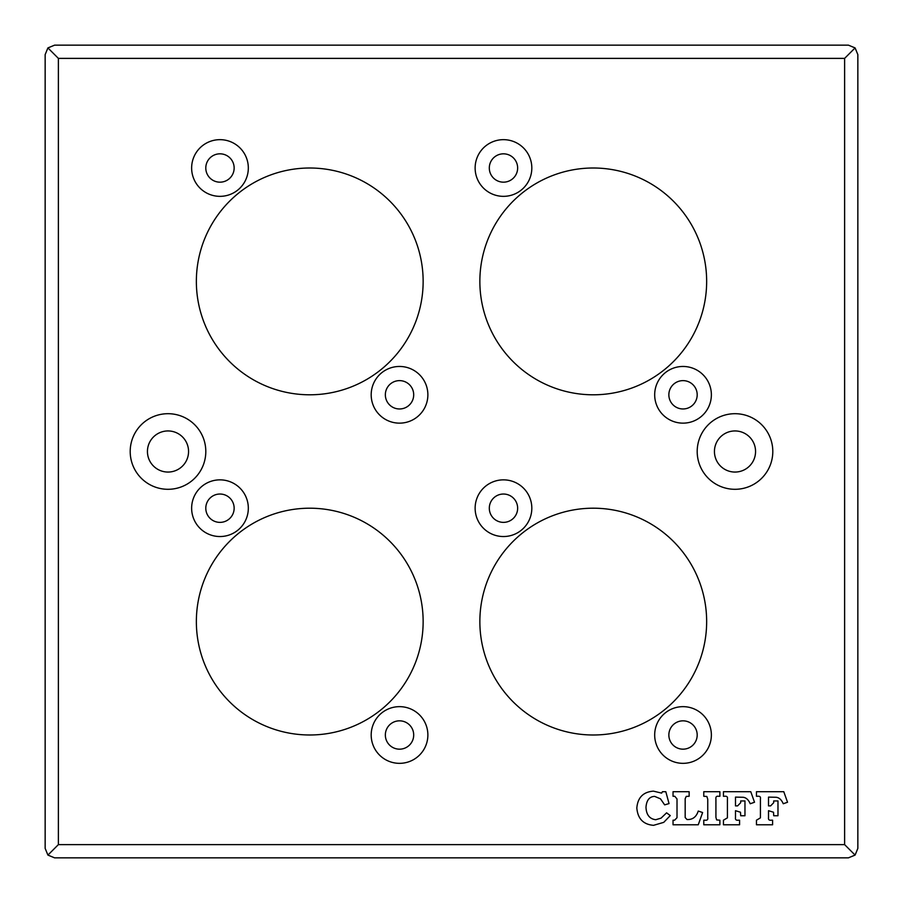 <?xml version="1.0" encoding="UTF-8"?>
<svg xmlns="http://www.w3.org/2000/svg" width="903" height="903" viewBox="0 0 903 903"><rect width="100%" height="100%" fill="white"/><g stroke="black" fill="none" stroke-linecap="round" stroke-linejoin="round"><path stroke-width="1.35" d="M723.438 796.277L723.438 791.705L750.765 791.705L754.513 802.248L750.235 803.749C748.508 799.776 746.138 797.609 743.158 797.281L735.493 797.112L735.493 805.894L737.582 805.894L740.686 802.699L740.686 800.95L744.964 800.95L744.964 815.748L740.686 815.748L740.516 812.248L735.493 810.691L735.493 817.633C735.189 819.608 736.103 820.455 738.214 820.195L739.58 820.195L739.58 824.778L723.438 824.778L723.438 820.195L727.412 817.858L727.412 798.862C727.773 796.852 726.813 795.995 724.522 796.277L723.438 796.277M673.04 796.277L673.04 791.705L689.147 791.705L689.147 796.277L686.257 796.39L685.174 798.67L685.174 817.554L687.002 819.529C692.578 819.811 696.326 816.978 698.256 811.052L702.613 812.531L698.256 824.778L673.04 824.778L673.04 820.195L674.62 820.195L677.013 817.689L677.013 798.974L674.789 796.277L673.04 796.277M661.651 793.116L662.452 791.705L665.816 791.705L669.044 803.591L664.653 804.866L660.488 798.839L654.652 796.39C649.426 796.593 646.537 800.227 645.984 807.282C646.334 814.811 649.584 818.965 655.736 819.721L661.064 818.141L666.595 812.835L670.263 815.578L663.739 822.362L653.546 825.331C643.32 824.484 637.755 818.716 636.829 808.027C637.687 797.575 643.207 791.942 653.4 791.141L661.651 793.116M703.776 796.277L703.776 791.705L719.883 791.705L719.883 796.277L718.416 796.277C716.451 795.972 715.627 796.909 715.921 799.087L715.921 817.362L716.632 819.913L719.883 820.195L719.883 824.778L703.776 824.778L703.776 820.195L705.085 820.195C707.196 820.477 708.087 819.619 707.749 817.61L707.749 799.257L706.857 796.48L703.776 796.277M756.466 796.277L756.466 791.705L783.793 791.705L787.54 802.248L783.262 803.749C781.524 799.776 779.165 797.609 776.174 797.281L768.509 797.112L768.509 805.894L770.598 805.894L773.702 802.699L773.702 800.95L777.98 800.95L777.98 815.748L773.702 815.748L773.544 812.248L768.509 810.691L768.509 817.633C768.216 819.608 769.119 820.455 771.23 820.195L772.596 820.195L772.596 824.778L756.466 824.778L756.466 820.195L760.428 817.858L760.428 798.862C760.789 796.852 759.829 795.995 757.549 796.277L756.466 796.277M188.558 451.5A20.555 20.555 0 0 0 157.72 433.7A20.555 20.555 0 0 0 157.72 469.3A20.555 20.555 0 0 0 188.558 451.5M714.442 451.5A20.555 20.555 0 0 0 745.28 469.3A20.555 20.555 0 0 0 745.28 433.7A20.555 20.555 0 0 0 714.442 451.5M711.372 734.997A28.354 28.354 0 0 0 668.852 710.447A28.354 28.354 0 0 0 668.852 759.547A28.354 28.354 0 0 0 711.372 734.997M697.195 734.997A14.177 14.177 0 0 1 675.941 747.278A14.177 14.177 0 0 1 675.941 722.727A14.177 14.177 0 0 1 697.195 734.997M58.379 58.379L844.621 58.379L844.621 844.621L58.379 844.621L58.379 58.379L47.915 47.915L54.598 45.15L848.402 45.15L855.085 47.915L857.85 54.598L857.85 848.402L855.085 855.085L848.402 857.85L54.598 857.85L47.915 855.085L45.15 848.402L45.15 54.598L47.915 47.915M531.822 508.197A28.354 28.354 0 0 0 489.302 483.647A28.354 28.354 0 0 0 489.302 532.747A28.354 28.354 0 0 0 531.822 508.197M248.325 508.197A28.354 28.354 0 0 0 205.805 483.647A28.354 28.354 0 0 0 205.805 532.747A28.354 28.354 0 0 0 248.325 508.197M531.822 168.003A28.354 28.354 0 0 0 489.302 143.453A28.354 28.354 0 0 0 489.302 192.553A28.354 28.354 0 0 0 531.822 168.003M248.325 168.003A28.354 28.354 0 0 0 205.805 143.453A28.354 28.354 0 0 0 205.805 192.553A28.354 28.354 0 0 0 248.325 168.003M697.195 451.5A37.802 37.802 0 0 1 753.903 418.766A37.802 37.802 0 0 1 753.903 484.234A37.802 37.802 0 0 1 697.195 451.5M205.805 451.5A37.802 37.802 0 0 1 149.097 484.234A37.802 37.802 0 0 1 149.097 418.766A37.802 37.802 0 0 1 205.805 451.5M423.146 281.397A113.406 113.406 0 0 1 253.054 379.61A113.406 113.406 0 0 1 253.054 183.196A113.406 113.406 0 0 1 423.146 281.397M706.654 281.397A113.406 113.406 0 0 1 536.551 379.61A113.406 113.406 0 0 1 536.551 183.196A113.406 113.406 0 0 1 706.654 281.397M706.654 621.603A113.406 113.406 0 0 1 536.551 719.804A113.406 113.406 0 0 1 536.551 523.39A113.406 113.406 0 0 1 706.654 621.603M423.146 621.603A113.406 113.406 0 0 1 253.054 719.804A113.406 113.406 0 0 1 253.054 523.39A113.406 113.406 0 0 1 423.146 621.603M427.875 394.803A28.354 28.354 0 0 0 385.355 370.253A28.354 28.354 0 0 0 385.355 419.353A28.354 28.354 0 0 0 427.875 394.803M711.372 394.803A28.354 28.354 0 0 0 668.852 370.253A28.354 28.354 0 0 0 668.852 419.353A28.354 28.354 0 0 0 711.372 394.803M427.875 734.997A28.354 28.354 0 0 0 385.355 710.447A28.354 28.354 0 0 0 385.355 759.547A28.354 28.354 0 0 0 427.875 734.997M517.645 508.197A14.177 14.177 0 0 1 496.39 520.478A14.177 14.177 0 0 1 496.39 495.928A14.177 14.177 0 0 1 517.645 508.197M413.698 734.997A14.177 14.177 0 0 1 392.433 747.278A14.177 14.177 0 0 1 392.433 722.727A14.177 14.177 0 0 1 413.698 734.997M234.148 508.197A14.177 14.177 0 0 1 212.882 520.478A14.177 14.177 0 0 1 212.882 495.928A14.177 14.177 0 0 1 234.148 508.197M697.195 394.803A14.177 14.177 0 0 1 675.941 407.072A14.177 14.177 0 0 1 675.941 382.522A14.177 14.177 0 0 1 697.195 394.803M517.645 168.003A14.177 14.177 0 0 1 496.39 180.273A14.177 14.177 0 0 1 496.39 155.722A14.177 14.177 0 0 1 517.645 168.003M413.698 394.803A14.177 14.177 0 0 1 392.433 407.072A14.177 14.177 0 0 1 392.433 382.522A14.177 14.177 0 0 1 413.698 394.803M234.148 168.003A14.177 14.177 0 0 1 212.882 180.273A14.177 14.177 0 0 1 212.882 155.722A14.177 14.177 0 0 1 234.148 168.003M58.379 844.621L47.915 855.085M844.621 58.379L855.085 47.915M844.621 844.621L855.085 855.085"/></g></svg>
